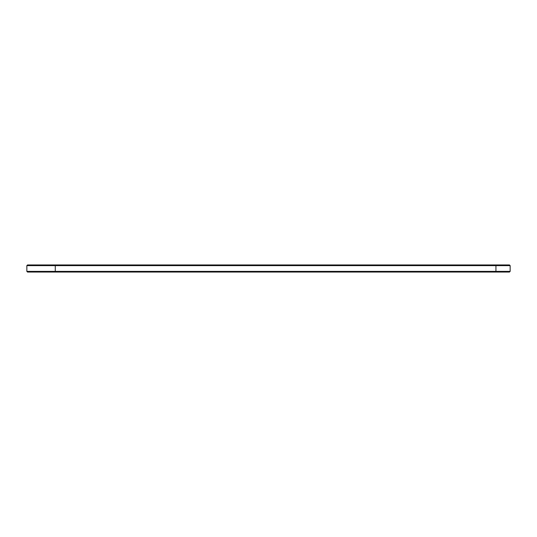 <?xml version="1.0" encoding="UTF-8"?>
<svg xmlns="http://www.w3.org/2000/svg" width="537" height="537" viewBox="0 0 537 537"><rect width="100%" height="100%" fill="white"/><g stroke="black" fill="none" stroke-linecap="round" stroke-linejoin="round"><path stroke-width="0.81" d="M510.15 271.373L495.933 271.373L495.933 272.051L509.465 272.051L510.15 271.373L510.15 265.627L509.465 264.949L27.535 264.949L26.85 265.627L26.85 271.373L27.535 272.051L54.599 272.051L55.277 271.373L26.85 271.373M510.15 265.627L55.277 265.627L54.599 264.949M495.933 264.949L495.933 271.373L55.277 271.373L55.277 265.627L26.85 265.627M495.933 272.051L54.599 272.051"/></g></svg>
